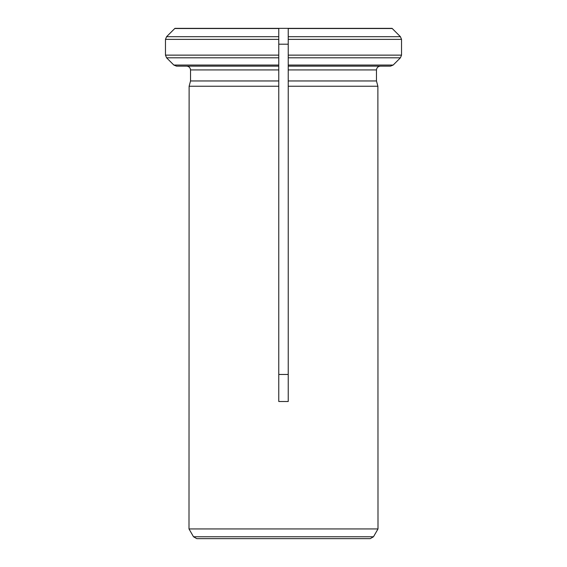 <?xml version="1.0" encoding="UTF-8"?>
<svg xmlns="http://www.w3.org/2000/svg" width="567" height="567" viewBox="0 0 567 567"><rect width="100%" height="100%" fill="white"/><g stroke="black" fill="none" stroke-linecap="round" stroke-linejoin="round"><path stroke-width="0.85" d="M193.51 536.758L196.784 538.65L370.216 538.65L373.49 536.758L193.51 536.758L189.002 528.947L377.998 528.947L377.884 86.248L376.46 80.961L377.884 86.248L288.227 86.248L288.227 401.507L278.773 401.507L278.773 86.248L189.116 86.248L190.54 80.961L278.773 80.961L278.773 86.248L278.773 66.148L176.493 66.148L173.821 65.042L166.578 57.806L165.472 55.134L165.472 39.364L166.578 36.692L174.941 28.35L278.773 28.35L278.773 66.148L278.773 55.134L165.472 55.134M165.472 39.364L278.773 39.364L278.773 28.35L392.059 28.35M278.773 69.932L190.54 69.932L190.54 80.961L189.116 86.248L189.002 528.947M190.54 69.932C190.264 67.686 189.002 66.424 186.756 66.148C189.002 66.424 190.264 67.686 190.54 69.932M278.773 36.692L166.578 36.692L174.941 28.35M176.493 66.148L173.821 65.042L166.578 57.806L278.773 57.806M288.227 69.932L376.46 69.932C376.729 67.671 377.991 66.41 380.244 66.148L288.227 66.148L288.227 55.134L288.227 86.248L288.227 80.961L376.46 80.961L376.46 69.932C376.729 67.671 377.991 66.41 380.244 66.148L390.507 66.148L393.179 65.042L400.422 57.806L401.528 55.134L288.227 55.134L288.227 28.35L288.227 39.364L401.528 39.364L401.528 55.134L401.528 39.364L400.422 36.692L392.236 28.513L400.422 36.692L288.227 36.692M278.773 44.198L288.227 44.198M288.227 374.468L278.773 374.468M288.227 65.042L393.179 65.042L400.422 57.806L288.227 57.806M174.764 28.513L278.773 28.513M278.773 65.042L173.821 65.042M288.227 28.513L392.236 28.513M373.49 536.758L377.998 528.947"/></g></svg>
